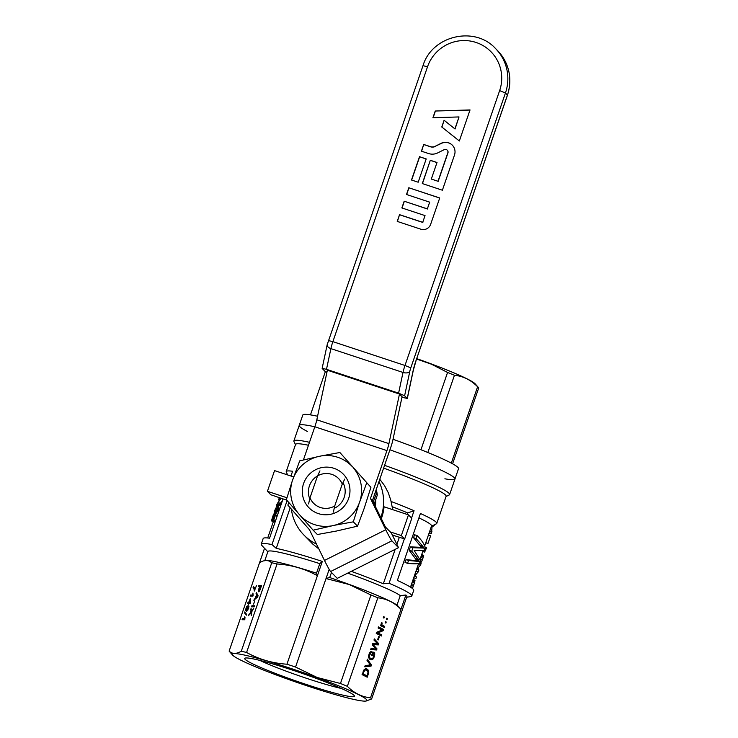<?xml version="1.0" encoding="UTF-8"?>
<svg xmlns="http://www.w3.org/2000/svg" width="738" height="738" viewBox="0 0 738 738"><rect width="100%" height="100%" fill="white"/><g stroke="black" fill="none" stroke-linecap="round" stroke-linejoin="round"><path stroke-width="1.11" d="M385.771 529.746A10.978 0.59 -116.6 0 0 391.869 540.834L398.52 547.67L391.38 533.085L385.384 526.932L372.45 500.53L390.882 446.997A10.978 1.697 -71.7 0 0 392.865 440.032L402.081 396.721L399.47 394.046L388.917 443.63A10.978 1.697 -71.7 0 1 386.943 450.604L370.458 498.482L385.771 529.746L324.489 560.437L309.416 529.663L287.857 505.124L288.77 502.467M399.47 394.046L327.358 370.218L316.814 419.802A10.978 1.697 -71.7 0 1 314.831 426.776L303.41 459.94M372.45 500.53L370.458 498.482M398.52 547.67L337.248 578.371L330.587 571.535A10.978 0.59 -116.6 0 1 324.489 560.437M435.162 146.308L441.084 143.338A9.778 9.631 135.8 0 1 454.497 155.026L442.385 190.21L422.302 183.568L430.319 160.284L437.016 162.498L431.315 179.057L438.012 181.271L447.809 152.821A2.638 2.601 -44.2 0 0 444.184 149.657L437.763 152.877A12.066 11.882 135.8 0 1 428.621 153.559L421.407 151.179L423.723 144.454L430.42 146.668A6.245 6.153 -44.2 0 0 435.162 146.308L441.223 143.476A9.778 9.631 135.8 0 1 452.403 145.248M426.204 158.919L419.507 156.705L411.481 179.998L418.178 182.212L426.204 158.919M399.544 214.666L397.228 221.4L420.918 229.223A7.694 7.574 -44.2 0 0 430.632 224.361L439.719 197.969L408.815 187.756L406.5 194.491L429.673 202.147L427.357 208.872L404.175 201.216L401.859 207.941L425.042 215.597L422.726 222.332L399.544 214.666L397.395 221.446M435.236 111.023L470.032 109.934L459.34 140.986L441.776 127.001L444.101 120.276L454.903 128.873L459.018 116.936L432.92 117.748L435.236 111.023L469.977 110.073M326.916 372.312L324.821 371.196L322.137 368.382L326.491 369.323L398.603 393.151L404.618 395.752L407.228 398.428L401.961 397.293M416.084 360.578L413.289 370.393A5.489 3.146 -168 0 1 413.077 370.956A16.476 2.546 -71.7 0 1 416.038 360.495L507.486 95.128L505.447 92.997L499.635 90.608L404.987 365.476L410.798 367.865A5.489 0.849 108.3 0 0 409.811 371.352L404.618 395.752M439.691 198.052L408.815 187.756M408.944 187.895L406.656 194.537M427.357 208.872L429.673 202.147M427.486 209.011L404.175 201.216M404.313 201.354L402.026 207.996M422.726 222.332L425.042 215.597M422.856 222.47L399.682 214.804M426.167 159.002L419.507 156.705M419.636 156.843L411.647 180.054M422.459 183.624L430.319 160.284M430.457 160.423L436.988 162.581M438.012 181.271L431.315 179.057M438.141 181.4L447.938 152.951A2.638 2.601 -44.2 0 0 447.283 150.229M421.573 151.235L423.723 144.454M423.861 144.593L430.549 146.797A6.245 6.153 -44.2 0 0 435.291 146.447M441.924 127.111L444.101 120.276M444.23 120.405L454.903 128.873M455.032 129.012L459.018 116.936M433.105 117.748L435.365 111.161M308.567 503.934L309.997 497.818A17.574 17.306 -44.2 0 0 334.72 505.991L342.266 484.082A17.574 17.306 -44.2 0 0 317.543 475.909L319.951 470.872M317.543 475.909L309.997 497.818M344.757 479.063L342.266 484.082M334.72 505.991L333.373 512.126M384.572 465.327A82.361 6.522 19 0 1 449.617 494.561L454.968 479.036A82.361 6.522 19 0 0 389.922 449.802A82.361 6.522 19 0 1 454.968 479.036A82.361 6.522 19 0 1 444.885 478.796M307.312 431.426A82.361 6.522 19 0 1 299.222 425.411A82.361 6.522 19 0 1 314.831 426.785A82.361 6.522 19 0 0 299.222 425.411L293.872 440.937A82.361 6.522 19 0 1 309.48 442.311M295.495 444.654L293.955 441.509A82.361 6.522 19 0 1 293.872 440.937M449.617 494.561A82.361 6.522 19 0 1 449.202 494.967L446.047 496.49M308.466 445.272A79.612 6.31 -161 0 0 295.578 444.414L286.224 471.582A79.612 6.31 19 0 1 292.589 471.259L290.947 476.028M406.638 597.263L410.715 596.581A79.612 6.31 -161 0 0 411.795 595.99L413.723 590.372A79.612 6.31 -161 0 0 397.376 580.446L420.42 513.5A79.612 6.31 19 0 1 436.776 523.426L446.13 496.259A79.612 6.31 -161 0 0 383.612 468.123M283.06 498.916L269.536 538.205A79.612 6.31 -161 0 0 263.171 538.528L261.243 544.146A79.612 6.31 -161 0 0 261.722 545.281L264.518 548.334M390.208 531.886L401.343 535.567L408.474 514.866L384.064 506.803A46.669 45.959 -44.2 0 1 381.334 518.657M291.344 509.1A46.669 45.959 -44.2 0 0 303.844 534.967A46.669 45.959 -44.2 0 0 316.491 544.1M380.808 517.587A46.669 45.959 -44.2 0 0 378.972 481.582M303.844 534.967L312.672 543.998L318.844 548.906M392.754 509.672L390.734 499.967L388.225 492.606L384.599 485.705L379.784 479.248M375.411 506.572A38.708 38.118 -44.2 0 0 375.66 499.866M259.887 660.418A52.546 4.16 -161 0 0 341.279 688.443M313.908 677.549A58.034 4.594 -161 0 0 244.998 658.158A58.034 4.594 -161 0 0 298.078 681.691A58.034 4.594 -161 0 0 354.397 695.833A58.034 4.594 -161 0 0 313.908 677.549M281.99 677.087A71.217 5.646 19 0 1 232.627 655.113A71.217 5.646 19 0 1 301.418 672.004A71.217 5.646 19 0 1 366.02 701.045A71.217 5.646 19 0 1 281.99 677.087M290.209 507.809L276.243 548.362A75.497 5.978 19 0 1 322.331 561.406L317.405 575.714C304.978 568.823 291.528 564.911 277.054 563.97A75.497 5.978 -161 0 0 271.75 562.762L269.296 561.055L266.455 560.437L263.198 560.963L259.601 562.587L229.131 651.082C232.156 654.108 236.206 654.172 241.28 651.257A75.497 5.978 19 0 1 246.584 652.466C259.01 659.348 272.46 663.259 286.934 664.209A75.497 5.978 19 0 1 295.551 667.051L317.239 677.512L340.458 683.489A75.497 5.978 19 0 1 347.349 686.312C354.046 693.111 361.768 696.94 370.513 697.807A75.497 5.978 19 0 1 371.629 698.951L366.02 701.045M229.131 651.082A75.497 5.978 -161 0 0 229.407 651.451L232.627 655.113M411.795 595.99A79.612 6.31 -161 0 0 389.083 583.269L383.326 583.758A75.497 5.978 19 0 0 351.279 571.341M347.69 573.14A70.885 5.618 19 0 1 400.264 595.603L405.909 595.003L400.983 609.311C394.286 602.503 386.564 598.675 377.819 597.817L347.349 686.312M371.629 698.951L407.025 596.147A75.497 5.978 -161 0 0 405.909 595.003M377.819 597.817A75.497 5.978 -161 0 0 370.937 594.985L340.458 683.489M370.937 594.985L349.249 584.533L326.021 578.555L295.551 667.051M329.185 569.376L326.021 578.555L329.499 577.485A71.217 5.646 -161 0 1 397.312 605.308L400.983 609.311L370.513 697.807M331.473 572.448L329.711 577.568M277.054 563.97L246.584 652.466M271.75 562.762L241.28 651.257M264.638 560.594L265.21 560.493A71.217 5.646 -161 0 1 316.62 573.232L317.405 575.714L286.934 664.209M258.475 586.627L258.853 585.538L261.566 585.575L259.831 590.391L258.641 591.775L258.411 590.16L259.573 586.645L258.475 586.627M253.134 595.446L252.903 596.12L250.182 596.073L250.542 595.04L252.645 595.077L252.94 593.048L253.134 595.446M246.852 611.11L245.68 610.833L245.985 608.186L247.442 605.916L246.012 609.071L246.621 610.169L247.331 607.217L248.66 605.778L248.678 608.38L246.852 611.11M253.604 604.081L254.693 600.926L253.604 604.081M251.953 611.396L251.252 615.547L250.929 612.678L248.466 615.713L250.865 612.005L251.068 608.158L251.4 611.332L253.678 608.509L251.953 611.396M244.988 617.485L244.758 619.763L242.046 619.726L242.396 618.693L244.509 618.721L244.795 616.7L244.988 617.485M256.427 592.577L258.079 595.723L257.645 596.968L253.789 600.234L255.366 598.075L256.575 594.56L256.04 593.721L256.427 592.577M251.529 606.811L251.907 605.723L254.619 605.76L254.241 606.848L251.529 606.811M244.665 611.968L246.64 614.385L246.372 615.16L244.398 612.743L244.665 611.968M248.042 602.291L248.688 602.3L250.237 598.675L250.385 603.361L248.632 603.333L248.245 604.477L248.328 603.333L247.691 603.324L248.042 602.291L250.459 603.167M253.392 586.765L254.324 587.559L254.721 589.745L256.464 585.658L254.324 591.037L253.946 588.638L253.033 587.799L253.807 586.913M264.822 560.566L267.922 551.535A70.885 5.618 19 0 1 319.794 563.648L316.501 573.195M267.931 551.876L264.527 548.279L259.601 562.587M391.094 501.489A79.612 6.31 19 0 1 414.064 510.705L411.546 518.021M404.359 538.888L389.083 583.269M287.11 500.576L271.971 544.561A79.612 6.31 -161 0 0 261.243 544.146M287.682 474.949L286.298 472.145A79.612 6.31 19 0 1 286.224 471.582M436.776 523.426A79.612 6.31 19 0 1 436.379 523.814L434.442 524.755M322.331 561.406L319.794 563.648M400.264 595.603L396.998 605.086M286.768 500.18L270.754 494.728L267.424 491.314L274.554 470.613L293.678 476.933M383.29 617.78L383.668 616.691L384.341 617.023L383.963 618.112L383.29 617.78M371.057 648.49L376.085 649.108L372.293 644.92L372.755 643.573L377.847 643.979L373.963 640.058L374.36 638.914L378.751 643.767L378.363 644.901L373.142 644.615L376.989 648.886L376.611 649.975L370.688 649.578L371.057 648.49M386.38 619.311L386.758 618.223L387.432 618.555L387.053 619.643L386.38 619.311M385.559 621.691L386.232 622.023L385.863 623.112L385.19 622.78L385.559 621.691M369.314 655.861L369.526 657.429L370.624 658.508L371.934 658.739L372.985 657.992L374.055 653.794L373.059 653.296L372.22 655.731L371.611 655.427L372.819 651.912L374.747 652.862L373.889 657.89L372.579 659.486L371.057 659.883L369.609 659.163L368.696 657.558L369.351 653.342L370.651 651.746L371.703 651.534L369.314 655.861L368.659 655.676M383.262 630.667L377.773 632.918L381.795 634.911L381.426 635.999L376.242 633.425L376.638 632.291L382.173 630.003L378.114 627.992L378.493 626.913L383.668 629.477L383.262 630.667L381.675 630.206M368.52 670.741L368.659 672.862L367.238 677.198L362.063 674.624L364.415 669.311L367.007 669.015L368.52 670.741L366.823 670.242M370.301 664.901L366.998 660.289L367.386 659.154L371.426 665.03L371.057 666.119L364.747 666.811L365.162 665.621L370.301 664.901M381.897 624.782L384.701 626.479L384.35 627.512L380.587 625.649L380.882 624.763L381.463 625.049L381.832 622.448L381.897 624.782L381.26 624.597M378.262 639.938L377.644 639.643L378.732 636.479L379.341 636.783L378.262 639.938M414.064 510.705L407.717 512.928A75.497 5.978 -161 0 0 392.496 506.803M407.717 512.928L407.191 514.441M399.332 537.273L396.896 544.349M395.171 549.349L383.326 583.758M424.664 545.954L431.546 525.963A75.497 5.978 -161 0 0 418.916 517.882M417.127 535.604C421.453 539.893 424.11 543.777 425.097 547.245L424.082 550.207L414.166 550.511L420.512 560.566L419.544 563.389C417.164 563.961 413.179 563.933 407.579 563.315L408.557 560.493L405.992 559.644L416.924 560.695L409.193 550.364L410.393 546.867L421.509 547.375L413.548 537.716L414.562 534.755L417.127 535.604L416.103 538.565L413.548 537.716M405.992 559.644L405.024 562.476L407.579 563.315M428.852 533.786A77.97 6.181 -161 0 0 431.462 533.426L432.127 526.194A77.97 6.181 -161 0 0 434.082 525.816L434.451 524.736A4673.846 4602.694 135.8 0 1 432.975 525.456A76.817 6.088 19 0 1 432.837 525.53L431.472 526.194M271.971 544.561L276.243 548.362M274.84 521L274.047 521.877L271.464 520.89L273.069 515.641L273.724 514.589L277.184 516.01M282.617 500.226L280.412 503.261M280.92 505.143A75.497 5.978 -161 0 0 279.176 505.41L276.796 504.626A77.97 6.181 -161 0 1 279.232 504.322L281.003 504.903M277.377 507.237L276.971 510.899A77.97 6.181 -161 0 0 274.527 511.213L274.951 509.967A77.97 6.181 -161 0 1 276.639 509.663L277.036 507.255A77.97 6.181 -161 0 1 277.377 507.237L279.794 508.427M278.66 511.72A75.497 5.978 -161 0 0 276.907 511.997L274.527 511.213M412.385 588.463L412.819 587.439L410.632 586.719M412.819 587.439L413.326 586.101L411.094 585.363M413.326 586.101L413.87 584.561L411.629 583.823M413.87 584.561L414.387 582.992L412.164 582.254M414.387 582.992L414.756 581.729L412.588 581.018M414.756 581.729L414.959 580.788L412.902 580.114M414.959 580.788L414.968 580.151L413.105 579.533M416.61 569.349L418.833 570.087L418.363 568.74L416.979 568.278M414.239 576.23L416.463 576.968L414.571 575.271M415.531 575.594L414.608 575.17M415.254 575.382L414.664 574.994M414.968 575.096L415.568 574.727L414.839 574.487M415.568 574.727L414.94 574.201M415.863 574.505L418.188 571.968L415.964 571.24M418.833 570.087L418.188 571.968M418.363 568.74L417.081 567.992M417.948 568.278L417.136 567.826M417.44 567.919L417.929 567.633L417.274 567.421M417.929 567.633L418.446 567.328L417.422 566.987M418.446 567.328L420.531 565.16L418.308 564.422M419.645 563.094L421.084 563.564L420.531 565.16M416.463 576.968L415.946 578.491L413.714 577.753M425.042 547.043L426.592 547.55L426.269 548.5L424.83 548.02M422.791 551.387L424.701 552.024A77.97 6.181 -161 0 1 424.442 552.089L422.745 551.526M424.701 552.024L425.171 550.899L423.501 550.345M425.171 550.899L425.623 549.911L424.332 549.487M425.623 549.911L426.001 549.063L424.627 548.611M426.001 549.063L426.269 548.5M428.4 535.096L430.623 535.825L428.022 543.362A77.97 6.181 -161 0 1 427.837 543.463L425.761 542.771M428.022 543.362L425.808 542.633M419.811 562.596L420.365 562.734L419.83 562.559M420.365 562.734L421.084 562.328L420.023 561.987M421.084 562.328L421.739 561.277L420.42 560.834M421.739 561.277L422.284 559.967L420.088 559.247L423.123 550.419M422.284 559.967L422.929 558.205L420.697 557.467M422.929 558.205L423.326 556.987L421.121 556.258M423.326 556.987L423.612 556.018L421.444 555.299M423.612 556.018L423.704 555.428L421.638 554.745M423.704 555.428L421.749 554.423M431.462 533.426L429.23 532.688M432.007 531.83L429.784 531.092M434.082 525.816L432.975 525.456M408.557 560.493L419.258 561.47L418.308 559.505L415.955 558.731M418.649 560.216L416.306 559.441M418.308 559.505L411.749 551.212L409.193 550.364M410.393 546.867L412.957 547.707L411.749 551.212M412.957 547.707L420.466 547.974L418.086 547.19M420.466 547.974L422.44 548.03L420.088 547.255M422.44 548.03L423.843 548.149L421.509 547.375M423.843 548.149L423.363 547.153L421.029 546.378M423.363 547.153L422.634 546.028L420.282 545.244M422.634 546.028L416.103 538.565M417.505 561.461L415.153 560.686M418.409 561.553L416.066 560.779M419.258 561.47L416.924 560.695M273.724 514.589L271.888 519.709L272.931 518.519L274.112 514.69L275.302 515.622L273.632 520.465A77.97 6.181 -161 0 0 273.198 520.456L274.564 516.489L273.955 516.019L273.484 517.873L274.029 518.048M273.77 516.877L274.361 517.08M273.484 517.873L272.479 520.069L273.244 520.318M273.005 519.054L273.614 519.257M272.479 520.069L271.981 520.779L274.416 521.582M273.097 516.056L273.632 516.231M272.848 516.526L273.53 516.757M272.599 517.107L273.364 517.366M272.359 517.799L273.125 518.048M272.101 518.593L272.783 518.823M271.916 519.312L272.396 519.469M275.302 515.622L277.11 516.222M273.632 520.465L275.44 521.065M273.198 520.456L275.394 521.185M279.25 498.178L278.613 499.626L279.222 499.829M278.89 498.823L279.73 499.1M279.102 498.482L279.97 498.768M278.613 499.626A77.97 6.181 -161 0 0 279.01 500.152M281.104 498.251L277.571 503.187A77.97 6.181 -161 0 1 279.684 503.012L281.455 503.602M279.684 503.012L279.232 504.322M280.514 498.049L276.796 504.626M279.933 497.855A77.97 6.181 -161 0 0 279.038 498.104L280.182 498.482M279.213 497.606L279.038 498.104M277.488 504.857L276.298 506.323L278.383 507.006M276.621 505.392L278.706 506.074M276.861 508.085L276.03 507.818L276.879 507.956M276.03 507.818L275.708 508.362L276.75 508.713M275.708 508.362L275.339 509.22L276.639 509.644M275.339 509.22L275.089 509.903M274.637 511.25L274.49 511.711L276.529 512.384M274.49 511.711L274.195 512.781L276.169 513.436M274.195 512.781L274.075 513.537L275.92 514.155M274.075 513.537L275.8 514.506M275.477 514.395L275.246 515.069M277.211 508.168L279.61 508.962M277.147 508.971L279.351 509.7M277.147 509.654L279.139 510.318M277.248 510.096L279.019 510.678M276.971 510.899L278.733 511.489M256.806 596.904L257.59 596.286L256.759 594.874L255.782 597.715L257.451 597.134M247.479 609.975L248.549 607.808L248.282 606.82L246.879 609.653L247.848 610.114M250.191 602.319L249.896 599.662L248.992 602.3L250.671 602.494M258.78 590.225L258.992 590.695L259.582 590.123L260.874 586.664L259.896 586.645L258.78 590.225M258.853 585.538L261.28 586.424M258.282 591.101L259.176 591.424M258.992 590.695L259.555 590.898M250.542 595.04L252.968 595.926M245.68 610.833L246.584 611.165M245.569 610.363L247.138 610.935M245.579 609.791L246.197 610.022M246.686 606.636L247.165 606.811M246.621 610.169L247.562 610.52M247.784 606.442L249.02 606.894M248.236 605.935L249.01 606.212M247.175 610.132L247.71 610.326M250.625 609.45L251.224 609.671M250.929 612.678L251.529 612.9M248.909 614.422L249.379 614.588M250.569 612.365L251.51 612.706M250.726 612.153L251.474 612.429M250.865 612.005L251.455 612.217M250.828 611.737L251.474 611.977M251.4 611.332L251.861 611.507M242.396 618.693L244.822 619.579M254.223 598.998L254.942 599.265M255.366 598.075L256.049 598.324M256.575 594.56L257.673 594.957M256.04 593.721L257.258 594.164M257.396 596.073L257.894 596.258M257.23 595.815L257.949 596.083M256.759 594.874L257.839 595.271M255.782 597.715L256.464 597.974M257.23 596.544L257.728 596.728M251.907 605.723L254.324 606.608M244.398 612.743L245.68 613.213M248.688 602.3L250.523 602.964M249.896 599.662L250.366 599.837M248.992 602.3L250.56 602.872M254.287 590.206L254.831 590.409M254.167 589.376L254.711 589.57M253.946 588.638L254.665 588.906M253.632 588.168L254.592 588.518M253.374 587.909L254.564 588.343M363.649 672.078L363.05 673.84L366.998 675.805L368.031 672.253L366.629 670.104L365.218 669.947L363.649 672.078L363.004 671.894M384.341 617.023L383.622 616.82M376.989 648.886L375.457 648.444M374.507 648.905L370.854 649.08M376.611 649.975L374.36 649.32M378.751 643.767L377.173 643.305M376.279 643.739L376.103 644.246L372.579 644.071M378.363 644.901L376.103 644.246M373.88 644.68L372.505 644.283M373.446 644.947L372.386 644.643M373.668 645.178L372.33 644.791M387.432 618.555L386.712 618.352M386.232 622.023L385.513 621.82M373.059 653.296L372.404 653.112M369.378 656.986L368.585 656.755M369.526 657.429L368.64 657.171M369.701 657.687L368.668 657.392M370.125 658.204L368.797 657.816M370.624 658.508L368.871 658.001M368.899 658.075L371.315 658.794M374.747 652.862L372.699 652.272M374.83 653.933L373.649 653.591M374.775 654.874L374.065 654.671M374.6 655.824L373.954 655.63M374.36 656.728L373.705 656.543M373.889 657.89L373.17 657.687M373.271 658.794L372.441 658.554M370.577 658.582L369.609 659.163M372.579 659.486L370.328 658.831M371.823 659.837L369.683 659.209M371.555 652.613L370.116 652.198M371.149 652.715L369.969 652.374M370.771 652.826L369.812 652.549M370.448 653.093L369.618 652.853M370.153 653.434L369.415 653.222M369.858 653.951L369.166 653.748M369.6 654.486L368.963 654.302M369.415 655.243L368.769 655.058M369.295 656.46L368.585 656.257M377.773 632.918L376.546 632.558M381.795 634.911L379.544 634.256L379.304 634.948M378.354 627.3L381.417 628.822L381.177 629.514M383.668 629.477L381.417 628.822M376.481 632.734L379.544 634.256M368.659 672.862L367.994 672.678M368.502 673.517L367.856 673.333M368.751 671.7L367.875 671.451M368.751 672.253L368.004 672.032M365.402 675.335L365.125 676.146M379.341 636.783L378.695 636.599M367.007 669.015L366.251 668.803M367.552 669.412L365.513 668.812M365.393 668.849L366.223 669.984M367.976 669.8L365.725 669.145M368.308 670.27L366.057 669.615M368.686 671.248L367.579 670.925M366.629 670.104L364.314 669.431M362.303 673.932L366.998 675.805M363.05 673.84L362.395 673.656M365.873 669.91L364.304 669.449M365.218 669.947L364.148 669.634M364.701 670.242L363.88 670.003M364.277 670.694L363.576 670.491M363.972 671.266L363.317 671.082M371.426 665.03L370.135 664.652M368.834 665.372L365.07 665.87M371.057 666.119L368.797 665.464M382.284 623.093L381.555 622.881M382.385 625.326L380.845 624.883M380.799 625.003L382.45 625.824L382.229 626.461M384.701 626.479L382.45 625.824M381.463 625.049L380.845 624.874M382.053 623.462L381.352 623.259M381.897 623.813L381.223 623.619M381.814 624.136L381.168 623.951M381.823 624.44L381.177 624.256M382.053 624.985L381.334 624.772M408.474 514.866L411.795 518.288L404.673 538.989L401.343 535.567M404.673 538.989L392.33 535.032M286.925 497.753L267.424 491.314M420.946 449.746L447.56 372.459L431.472 364.212L416.61 359.037M452.588 463.815L478.722 387.92A75.497 5.978 19 0 0 478.445 387.551A75.497 5.978 19 0 0 477.606 386.777C470.909 379.969 463.187 376.14 454.442 375.282A75.497 5.978 -161 0 0 447.56 372.459M310.467 414.876L325.375 371.574M451.315 463.123L477.606 386.777M427.846 452.514L454.442 375.282M299.222 425.411L302.783 415.06A82.361 6.522 19 0 1 317.561 416.25M393.022 439.285A82.361 6.522 19 0 1 458.529 468.685L454.968 479.036M478.445 387.551L475.226 383.889A71.217 5.646 -161 0 0 416.749 358.64M375.116 501.425A38.431 37.85 135.8 0 1 374.904 505.53M374.203 504.091L377.303 495.087A42.555 41.909 -44.2 0 0 376.269 489.432M377.303 495.087L376.26 494.017L373.207 502.061M375.78 490.862A42.555 41.909 135.8 0 1 376.26 494.017M366.685 482.984L359.129 503.408A35.719 35.175 135.8 0 1 334.277 525.318L313.143 530.188L317.368 534.524L336.399 531.046L357.533 526.166L364.12 508.537L370.91 487.329L339.886 452.505L370.91 487.329M359.129 503.408L353.308 521.831L334.277 525.318M353.308 521.831L357.533 526.166M342.967 482.634A18.533 18.247 135.8 0 1 334.185 508.362M309.757 498.823A18.533 18.247 135.8 0 1 317.552 475.881M353.862 468.445A35.719 35.175 135.8 0 1 360.089 500.622M331.399 525.917A35.719 35.175 135.8 0 1 300.32 515.641L286.353 499.7L292.174 481.277L299.72 460.863L320.864 455.992A35.719 35.175 135.8 0 1 351.943 466.259M320.864 455.992L339.886 452.505M293.134 478.501A35.719 35.175 135.8 0 1 317.986 456.591M298.401 513.464A35.719 35.175 135.8 0 1 292.174 481.277M348.668 498.399A24.022 23.653 135.8 0 1 308.115 506.84A24.022 23.653 135.8 0 1 321.611 467.624A24.022 23.653 135.8 0 1 348.668 498.399M313.143 530.188L300.32 515.641M388.917 443.63L316.814 419.802M386.943 450.604L314.831 426.776M391.869 540.834L330.587 571.535M499.635 90.608A38.431 37.85 -44.2 0 0 476.047 42.463A38.431 37.85 -44.2 0 0 427.523 66.78L332.875 341.648L404.987 365.476A10.978 1.697 108.3 0 0 403.003 372.45L398.603 393.151M328.355 340.569L332.875 341.648A10.978 1.697 108.3 0 0 330.901 348.622L403.003 372.45A5.489 3.146 12 0 0 409.811 371.352M322.137 368.382L327.183 344.674A5.489 3.146 -168 0 0 330.901 348.622L326.491 369.323M427.523 66.78L422.994 65.673L327.202 344.646A5.489 3.146 -168 0 1 327.238 344.462M410.798 367.865L505.447 92.997A43.929 43.256 -44.2 0 0 495.715 48.736L497.707 50.784A43.929 43.256 135.8 0 1 507.449 95.045L416.038 360.495M407.228 398.428L413.077 370.956M250.819 611.581L251.566 611.857M407.302 398.566L413.289 370.393M495.715 48.736C474.958 25.443 431.914 35.516 422.994 65.673M497.707 50.784C509.294 63.634 512.559 78.422 507.486 95.128M418.594 563.574L410.485 587.134M278.955 505.345L278.208 507.513M276.685 511.923L275.569 515.17M273.346 521.646L267.719 537.974"/></g></svg>
